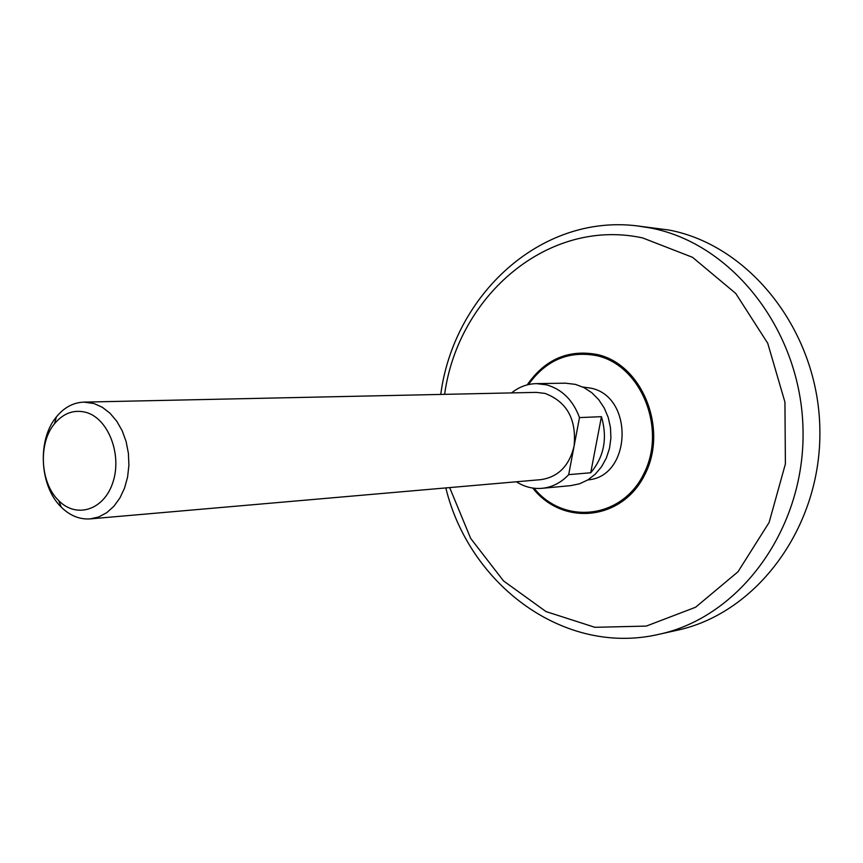 <?xml version="1.0" encoding="UTF-8"?>
<svg xmlns="http://www.w3.org/2000/svg" width="863" height="863" viewBox="0 0 863 863"><rect width="100%" height="100%" fill="white"/><g stroke="black" fill="none" stroke-linecap="round" stroke-linejoin="round"><path stroke-width="1.29" d="M440.745 394.434C453.636 295.696 539.968 214.143 636.721 225.836L669.03 230.043C750.066 245.351 818.361 331.554 819.85 428.954C821.943 526.354 757.121 613.334 677.11 630.26L658.879 634.327C563.971 656.419 469.31 584.693 445.815 487.919M582.849 387.045L590.756 388.134C634.283 396.527 631.64 476.764 587.876 479.893M83.873 402.115L94.013 403.528L102.352 407.293L110.043 413.258L116.753 421.198L122.201 430.799L126.138 441.651L128.404 453.302L128.9 465.265L127.595 477.023L124.552 488.08L119.914 497.973L113.884 506.29L106.71 512.708L98.706 516.959L90.205 518.89C79.612 519.612 69.979 515.696 61.305 507.174C39.536 486.408 37.012 439.882 56.408 416.883C64.11 407.465 73.269 402.546 83.873 402.115L536.203 392.374L545.028 393.409C566.991 401.813 576.678 419.407 574.078 446.182L579.494 417.595C573.108 400.27 562.147 389.353 546.624 384.844L536.387 383.625C527.25 383.852 518.976 386.948 511.565 392.902M536.387 383.625L565.341 383.183L575.448 384.38L584.003 387.616L591.867 392.773L598.706 399.655L604.229 407.994L608.21 417.433L610.475 427.584L610.907 438.037L609.515 448.329L606.344 458.037L601.533 466.764L595.297 474.143L587.897 479.882L579.656 483.755L570.896 485.621L542.061 488.318C532.956 489.084 524.402 486.905 516.387 481.781M542.061 488.318C552.255 487.261 561.133 482.697 568.695 474.639L590.724 472.762C604.1 456.797 607.671 438.102 601.435 416.678L579.494 417.595M568.695 474.639L574.078 446.182C569.278 465.869 558.221 477.023 540.939 479.645L90.205 518.89M86.419 412.482C108.371 418.792 122.158 454.564 112.956 482.169C104.229 510.055 76.451 518.954 58.673 500.562C40.151 482.946 38.004 443.258 54.509 423.744C63.582 412.978 74.218 409.224 86.419 412.482M590.724 472.762L601.435 416.678M636.721 225.836L650.594 228.005C732.417 243.474 801.49 331.036 803.022 430.001C805.168 528.965 739.645 617.25 658.879 634.327M444.618 394.348C458.167 295.189 548.631 217.476 642.622 237.918L692.525 257.314L735.751 293.442L767.736 343.28L784.931 402.104L785.395 463.949L769.116 522.46L738.005 571.759L695.578 607.25L646.268 626.096L594.887 627.304L545.988 611.565L503.528 580.928L470.669 538.393L449.666 487.584M527.196 384.876C545.006 359.278 568.383 349.159 597.315 354.542C642.363 364.402 668.48 429.148 644.78 474.693C622.147 520.853 562.622 526.408 532.784 488.07M528.458 384.564C546.063 360.044 568.879 350.421 596.916 355.696C641.08 365.394 666.851 428.641 643.96 473.539C622.115 519.008 563.884 525.308 534.078 488.242M58.673 500.562L61.305 507.174M54.509 423.744L56.408 416.883"/></g></svg>
